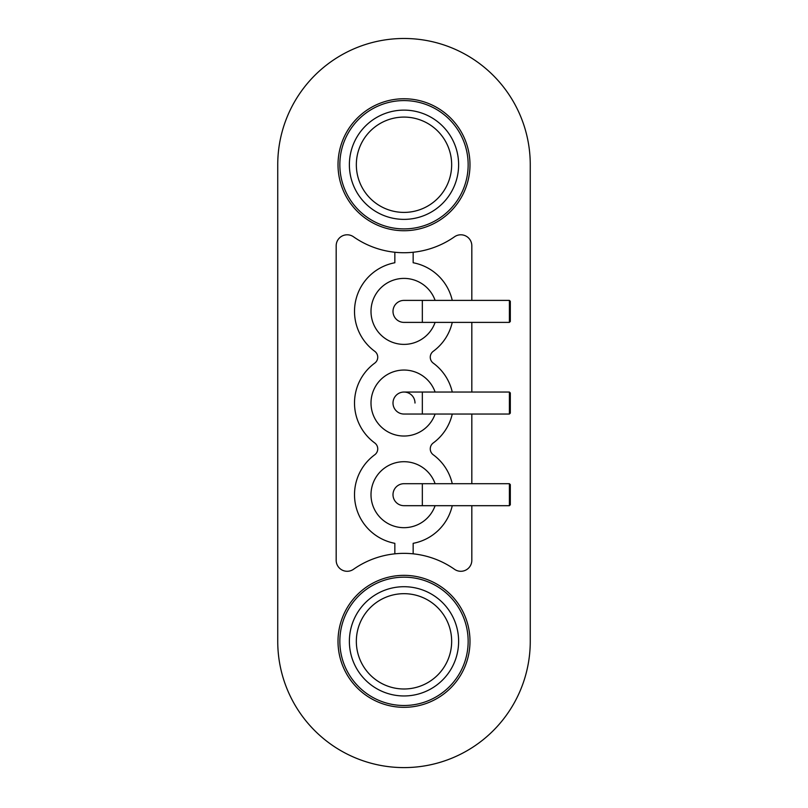 <?xml version="1.0" encoding="UTF-8"?>
<svg xmlns="http://www.w3.org/2000/svg" width="808" height="808" viewBox="0 0 808 808"><rect width="100%" height="100%" fill="white"/><g stroke="black" fill="none" stroke-linecap="round" stroke-linejoin="round"><path stroke-width="1.21" d="M422.332 300.394L422.332 322.392L509.404 322.392L510.313 321.473L510.313 301.303L509.404 300.394L404 300.394A10.999 10.999 0 0 0 393.001 311.393A10.999 10.999 0 0 0 404 322.392A10.999 10.999 0 0 1 393.001 311.393M414.999 403.041A10.999 10.999 0 0 0 404 392.042A10.999 10.999 0 0 0 393.001 403.041A10.999 10.999 0 0 0 404 414.039A10.999 10.999 0 0 1 393.001 403.041M422.332 483.699L422.332 505.687L509.404 505.687L510.313 504.778L510.313 484.608L509.404 483.699L404 483.699A10.999 10.999 0 0 0 393.001 494.688A10.999 10.999 0 0 0 404 505.687A10.999 10.999 0 0 1 393.001 494.688M509.404 505.687L509.404 483.699M510.313 392.961L510.313 413.12L509.404 414.039L509.404 392.042L510.313 392.961M509.404 322.392L509.404 300.394M509.404 392.042L422.332 392.042L422.332 414.039L509.404 414.039M277.74 641.34A126.26 126.26 0 0 0 404 767.6A126.26 126.26 0 0 0 530.26 641.34L530.26 164.751A126.26 126.26 0 0 0 404 38.481A126.26 126.26 0 0 0 277.74 164.751L277.74 641.34M454.51 122.281A65.993 65.993 0 0 1 404 230.734A65.993 65.993 0 0 1 353.49 122.281A65.993 65.993 0 0 1 454.51 122.281M458.621 641.34A54.621 54.621 0 0 1 404 695.961A54.621 54.621 0 0 1 349.379 641.34A54.621 54.621 0 0 1 404 586.709A54.621 54.621 0 0 1 458.621 641.34M468.155 641.34A64.155 64.155 0 0 0 404 577.175A64.155 64.155 0 0 0 339.845 641.34A64.155 64.155 0 0 0 404 705.495A64.155 64.155 0 0 0 468.155 641.34M338.007 641.34A65.993 65.993 0 0 1 404 575.346A65.993 65.993 0 0 1 469.993 641.34A65.993 65.993 0 0 1 404 707.323A65.993 65.993 0 0 1 338.007 641.34M435.108 300.394A32.997 32.997 0 0 0 371.003 311.393A32.997 32.997 0 0 0 435.108 322.392M435.108 392.042A32.997 32.997 0 0 0 371.003 403.041A32.997 32.997 0 0 0 435.108 414.039M435.108 483.699A32.997 32.997 0 0 0 371.003 494.688A32.997 32.997 0 0 0 435.108 505.687M394.839 252.258L394.839 262.751A49.49 49.49 0 0 0 374.74 351.298A7.333 7.333 0 0 1 374.74 363.125A49.49 49.49 0 0 0 374.74 442.956A7.333 7.333 0 0 1 374.74 454.783A49.49 49.49 0 0 0 394.839 543.33L394.839 553.823M452.258 483.699A49.49 49.49 0 0 0 433.26 454.783A7.333 7.333 0 0 1 433.26 442.956A49.49 49.49 0 0 0 452.258 414.039M452.258 392.042A49.49 49.49 0 0 0 433.26 363.125A7.333 7.333 0 0 1 433.26 351.298A49.49 49.49 0 0 0 452.258 322.392M413.161 553.823L413.161 543.33A49.49 49.49 0 0 0 452.258 505.687M471.821 505.687L471.821 560.287A10.999 10.999 0 0 1 454.51 569.297A87.981 87.981 0 0 0 353.49 569.297A10.999 10.999 0 0 1 336.179 560.287L336.179 245.794A10.999 10.999 0 0 1 353.49 236.784A87.981 87.981 0 0 0 454.51 236.784A10.999 10.999 0 0 1 471.821 245.794L471.821 300.394M471.821 483.699L471.821 414.039M471.821 392.042L471.821 322.392M413.161 252.258L413.161 262.751A49.49 49.49 0 0 1 452.258 300.394M458.621 164.751A54.621 54.621 0 0 1 404 219.372A54.621 54.621 0 0 1 349.379 164.751A54.621 54.621 0 0 1 404 110.12A54.621 54.621 0 0 1 458.621 164.751M468.155 164.751A64.155 64.155 0 0 0 404 100.586A64.155 64.155 0 0 0 339.845 164.751A64.155 64.155 0 0 0 404 228.906A64.155 64.155 0 0 0 468.155 164.751M451.662 641.34A47.662 47.662 0 0 0 404 593.678A47.662 47.662 0 0 0 356.338 641.34A47.662 47.662 0 0 0 404 688.992A47.662 47.662 0 0 0 451.662 641.34M451.662 164.751A47.662 47.662 0 0 0 404 117.089A47.662 47.662 0 0 0 356.338 164.751A47.662 47.662 0 0 0 404 212.403A47.662 47.662 0 0 0 451.662 164.751M422.332 392.042L404 392.042M422.332 505.687L404 505.687M422.332 414.039L404 414.039M422.332 322.392L404 322.392"/></g></svg>
